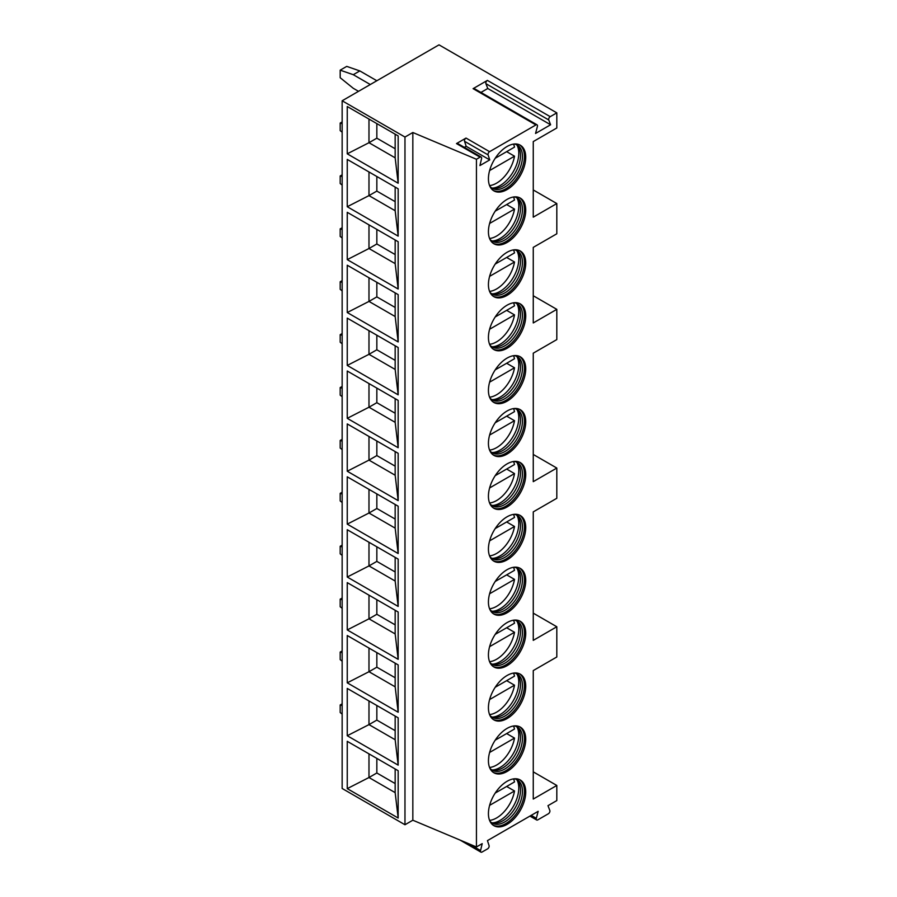 <?xml version="1.0" encoding="UTF-8"?>
<svg xmlns="http://www.w3.org/2000/svg" width="897" height="897" viewBox="0 0 897 897"><rect width="100%" height="100%" fill="white"/><g stroke="black" fill="none" stroke-linecap="round" stroke-linejoin="round"><path stroke-width="1.35" d="M342.149 100.778L342.149 788.474L404.973 824.747L412.833 820.217L476.442 846.97L482.205 843.64L480.568 850.535A2.22 1.278 120 0 0 480.949 852.15A2.22 1.278 120 0 0 482.059 852.038L487.587 848.854A2.22 1.278 120 0 0 489.078 845.624L487.441 840.624L538.166 811.337L536.316 818.288A2.22 1.278 120 0 0 536.675 819.981A2.22 1.278 120 0 0 537.785 819.869L548.359 813.77A2.22 1.278 120 0 0 549.827 810.484L547.977 805.674L556.813 800.573L556.813 785.458L533.255 799.059L533.255 670.586L556.813 656.985L556.813 626.756L533.255 640.357L533.255 511.884L556.813 498.284L556.813 468.055L533.255 481.655L533.255 353.183L556.813 339.582L556.813 309.353L533.255 322.954L533.255 247.381L556.813 233.781L556.813 203.552L533.255 217.152L533.255 141.58L556.813 127.979L556.813 112.865L439.014 44.85L342.149 100.778L404.973 137.05L412.833 132.509L476.442 159.262L480.052 157.177A2.22 1.278 120 0 1 481.173 157.065A2.22 1.278 120 0 1 481.554 158.679L479.917 165.575L489.728 159.901L488.091 154.901L464.534 141.3A2.22 1.278 120 0 1 466.025 138.071L456.495 143.576L480.052 157.177M476.442 846.97L476.442 159.262M466.025 138.071L489.594 151.671A2.22 1.278 120 0 0 488.091 154.901M489.594 151.671L535.924 124.93A2.22 1.278 120 0 1 537.034 124.818A2.22 1.278 120 0 1 537.393 126.511L535.543 133.462L550.601 124.761L548.751 119.951L485.916 83.679A2.22 1.278 -60 0 1 487.396 80.394L550.22 116.666A2.22 1.278 120 0 0 548.751 119.951M550.22 116.666L556.813 112.865M525.732 210.167A26.383 15.227 -60 0 1 514.216 236.707A26.383 15.227 -60 0 1 493.888 243.771A26.383 15.227 -60 0 1 488.428 231.695A26.383 15.227 -60 0 1 499.932 205.155A26.383 15.227 -60 0 1 520.26 198.091A26.383 15.227 -60 0 1 525.732 210.167M525.732 263.068A26.383 15.227 -60 0 1 514.216 289.608A26.383 15.227 -60 0 1 493.888 296.672A26.383 15.227 -60 0 1 488.428 284.596A26.383 15.227 -60 0 1 499.932 258.056A26.383 15.227 -60 0 1 520.26 250.992A26.383 15.227 -60 0 1 525.732 263.068M525.732 315.968A26.383 15.227 -60 0 1 514.216 342.508A26.383 15.227 -60 0 1 493.888 349.572A26.383 15.227 -60 0 1 488.428 337.496A26.383 15.227 -60 0 1 499.932 310.956A26.383 15.227 -60 0 1 520.26 303.892A26.383 15.227 -60 0 1 525.732 315.968M525.732 368.869A26.383 15.227 -60 0 1 514.216 395.409A26.383 15.227 -60 0 1 493.888 402.473A26.383 15.227 -60 0 1 488.428 390.397A26.383 15.227 -60 0 1 499.932 363.857A26.383 15.227 -60 0 1 520.26 356.793A26.383 15.227 -60 0 1 525.732 368.869M525.732 421.769A26.383 15.227 -60 0 1 514.216 448.309A26.383 15.227 -60 0 1 493.888 455.373A26.383 15.227 -60 0 1 488.428 443.297A26.383 15.227 -60 0 1 499.932 416.757A26.383 15.227 -60 0 1 520.26 409.694A26.383 15.227 -60 0 1 525.732 421.769M525.732 474.67A26.383 15.227 -60 0 1 514.216 501.21A26.383 15.227 -60 0 1 493.888 508.274A26.383 15.227 -60 0 1 488.428 496.198A26.383 15.227 -60 0 1 499.932 469.658A26.383 15.227 -60 0 1 520.26 462.594A26.383 15.227 -60 0 1 525.732 474.67M525.732 527.571A26.383 15.227 -60 0 1 514.216 554.111A26.383 15.227 -60 0 1 493.888 561.174A26.383 15.227 -60 0 1 488.428 549.099A26.383 15.227 -60 0 1 499.932 522.559A26.383 15.227 -60 0 1 520.26 515.495A26.383 15.227 -60 0 1 525.732 527.571M525.732 580.471A26.383 15.227 -60 0 1 514.216 607.011A26.383 15.227 -60 0 1 493.888 614.075A26.383 15.227 -60 0 1 488.428 601.999A26.383 15.227 -60 0 1 499.932 575.459A26.383 15.227 -60 0 1 520.26 568.395A26.383 15.227 -60 0 1 525.732 580.471M525.732 633.36A26.383 15.227 -60 0 1 514.216 659.912A26.383 15.227 -60 0 1 493.888 666.976A26.383 15.227 -60 0 1 488.428 654.9A26.383 15.227 -60 0 1 499.932 628.36A26.383 15.227 -60 0 1 520.26 621.296A26.383 15.227 -60 0 1 525.732 633.36M525.732 686.261A26.383 15.227 -60 0 1 514.216 712.812A26.383 15.227 -60 0 1 493.888 719.876A26.383 15.227 -60 0 1 488.428 707.8A26.383 15.227 -60 0 1 499.932 681.26A26.383 15.227 -60 0 1 520.26 674.185A26.383 15.227 -60 0 1 525.732 686.261M525.732 739.162A26.383 15.227 -60 0 1 514.216 765.713A26.383 15.227 -60 0 1 493.888 772.777A26.383 15.227 -60 0 1 488.428 760.701A26.383 15.227 -60 0 1 499.932 734.161A26.383 15.227 -60 0 1 520.26 727.086A26.383 15.227 -60 0 1 525.732 739.162M525.732 792.062A26.383 15.227 -60 0 1 514.216 818.613A26.383 15.227 -60 0 1 493.888 825.677A26.383 15.227 -60 0 1 488.428 813.601A26.383 15.227 -60 0 1 499.932 787.061A26.383 15.227 -60 0 1 520.26 779.986A26.383 15.227 -60 0 1 525.732 792.062M525.732 157.267A26.383 15.227 -60 0 1 514.216 183.807A26.383 15.227 -60 0 1 493.888 190.87A26.383 15.227 -60 0 1 488.428 178.795A26.383 15.227 -60 0 1 499.932 152.255A26.383 15.227 -60 0 1 520.26 145.191A26.383 15.227 -60 0 1 525.732 157.267M519.598 144.832A26.383 15.227 120 0 1 524.42 156.504A26.383 15.227 -60 0 1 513.331 182.596A26.383 15.227 -60 0 1 493.249 190.467M489.852 186.24A24.993 14.43 -60 0 0 492.285 188.348A24.993 14.43 -60 0 0 511.548 181.654A24.993 14.43 -60 0 0 522.458 156.504A24.993 14.43 120 0 0 517.277 145.067A24.993 14.43 120 0 0 514.228 144.013M516.257 144.563A24.993 14.43 120 0 1 518.107 146.514A24.993 14.43 120 0 1 520.495 155.372A24.993 14.43 -60 0 1 511.649 178.155A24.993 14.43 -60 0 1 493.967 188.348A24.993 14.43 -60 0 1 491.343 187.72M492.442 188.078A26.383 15.227 -60 0 0 518.78 153.252A26.383 15.227 120 0 0 517.12 145.325M506.648 151.649L514.508 156.19A25.912 14.957 120 0 1 496.602 183.145A25.912 14.957 120 0 1 489.571 185.589M495.222 158.253L514.508 147.119A25.912 14.957 120 0 0 513.521 144.103M489.605 170.553L514.508 156.19M519.598 197.732A26.383 15.227 120 0 1 524.42 209.405A26.383 15.227 -60 0 1 513.331 235.496A26.383 15.227 -60 0 1 493.249 243.367M489.852 239.14A24.993 14.43 -60 0 0 492.285 241.248A24.993 14.43 -60 0 0 511.548 234.554A24.993 14.43 -60 0 0 522.458 209.405A24.993 14.43 120 0 0 517.277 197.968A24.993 14.43 120 0 0 514.228 196.914M516.257 197.463A24.993 14.43 120 0 1 518.107 199.414A24.993 14.43 120 0 1 520.495 208.272A24.993 14.43 -60 0 1 511.649 231.056A24.993 14.43 -60 0 1 493.967 241.248A24.993 14.43 -60 0 1 491.343 240.62M492.442 240.979A26.383 15.227 -60 0 0 518.78 206.153A26.383 15.227 120 0 0 517.12 198.226M506.648 204.55L514.508 209.091A25.912 14.957 120 0 1 496.602 236.046A25.912 14.957 120 0 1 489.571 238.49M495.222 211.154L514.508 200.02A25.912 14.957 120 0 0 513.521 196.992M489.605 223.454L514.508 209.091M519.598 250.633A26.383 15.227 120 0 1 524.42 262.305A26.383 15.227 -60 0 1 513.331 288.397A26.383 15.227 -60 0 1 493.249 296.268M489.852 292.041A24.993 14.43 -60 0 0 492.285 294.149A24.993 14.43 -60 0 0 511.548 287.455A24.993 14.43 -60 0 0 522.458 262.305A24.993 14.43 120 0 0 517.277 250.868A24.993 14.43 120 0 0 514.228 249.815M516.257 250.364A24.993 14.43 120 0 1 518.107 252.315A24.993 14.43 120 0 1 520.495 261.173A24.993 14.43 -60 0 1 511.649 283.957A24.993 14.43 -60 0 1 493.967 294.149A24.993 14.43 -60 0 1 491.343 293.521M492.442 293.88A26.383 15.227 -60 0 0 518.78 259.054A26.383 15.227 120 0 0 517.12 251.126M506.648 257.45L514.508 261.991A25.912 14.957 120 0 1 496.602 288.946A25.912 14.957 120 0 1 489.571 291.39M495.222 264.054L514.508 252.92A25.912 14.957 120 0 0 513.521 249.893M489.605 276.354L514.508 261.991M519.598 303.534A26.383 15.227 120 0 1 524.42 315.206A26.383 15.227 -60 0 1 513.331 341.297A26.383 15.227 -60 0 1 493.249 349.168M489.852 344.941A24.993 14.43 -60 0 0 492.285 347.049A24.993 14.43 -60 0 0 511.548 340.355A24.993 14.43 -60 0 0 522.458 315.206A24.993 14.43 120 0 0 517.277 303.769A24.993 14.43 120 0 0 514.228 302.715M516.257 303.264A24.993 14.43 120 0 1 518.107 305.215A24.993 14.43 120 0 1 520.495 314.073A24.993 14.43 -60 0 1 511.649 336.857A24.993 14.43 -60 0 1 493.967 347.049A24.993 14.43 -60 0 1 491.343 346.421M492.442 346.78A26.383 15.227 -60 0 0 518.78 311.954A26.383 15.227 120 0 0 517.12 304.027M506.648 310.351L514.508 314.892A25.912 14.957 120 0 1 496.602 341.847A25.912 14.957 120 0 1 489.571 344.291M495.222 316.955L514.508 305.821A25.912 14.957 120 0 0 513.521 302.794M489.605 329.255L514.508 314.892M519.598 356.434A26.383 15.227 120 0 1 524.42 368.106A26.383 15.227 -60 0 1 513.331 394.198A26.383 15.227 -60 0 1 493.249 402.069M489.852 397.842A24.993 14.43 -60 0 0 492.285 399.95A24.993 14.43 -60 0 0 511.548 393.256A24.993 14.43 -60 0 0 522.458 368.106A24.993 14.43 120 0 0 517.277 356.67A24.993 14.43 120 0 0 514.228 355.616M516.257 356.165A24.993 14.43 120 0 1 518.107 358.116A24.993 14.43 120 0 1 520.495 366.974A24.993 14.43 -60 0 1 511.649 389.758A24.993 14.43 -60 0 1 493.967 399.95A24.993 14.43 -60 0 1 491.343 399.322M492.442 399.681A26.383 15.227 -60 0 0 518.78 364.855A26.383 15.227 120 0 0 517.12 356.928M506.648 363.251L514.508 367.792A25.912 14.957 120 0 1 496.602 394.747A25.912 14.957 120 0 1 489.571 397.192M495.222 369.856L514.508 358.722A25.912 14.957 120 0 0 513.521 355.694M489.605 382.156L514.508 367.792M519.598 409.335A26.383 15.227 120 0 1 524.42 421.007A26.383 15.227 -60 0 1 513.331 447.098A26.383 15.227 -60 0 1 493.249 454.97M489.852 450.743A24.993 14.43 -60 0 0 492.285 452.85A24.993 14.43 -60 0 0 511.548 446.157A24.993 14.43 -60 0 0 522.458 421.007A24.993 14.43 120 0 0 517.277 409.57A24.993 14.43 120 0 0 514.228 408.516M516.257 409.066A24.993 14.43 120 0 1 518.107 411.017A24.993 14.43 120 0 1 520.495 419.874A24.993 14.43 -60 0 1 511.649 442.658A24.993 14.43 -60 0 1 493.967 452.85A24.993 14.43 -60 0 1 491.343 452.223M492.442 452.581A26.383 15.227 -60 0 0 518.78 417.755A26.383 15.227 120 0 0 517.12 409.828M506.648 416.152L514.508 420.693A25.912 14.957 120 0 1 496.602 447.648A25.912 14.957 120 0 1 489.571 450.092M495.222 422.756L514.508 411.622A25.912 14.957 120 0 0 513.521 408.595M489.605 435.056L514.508 420.693M519.598 462.235A26.383 15.227 120 0 1 524.42 473.908A26.383 15.227 -60 0 1 513.331 499.999A26.383 15.227 -60 0 1 493.249 507.87M489.852 503.643A24.993 14.43 -60 0 0 492.285 505.751A24.993 14.43 -60 0 0 511.548 499.057A24.993 14.43 -60 0 0 522.458 473.908A24.993 14.43 120 0 0 517.277 462.471A24.993 14.43 120 0 0 514.228 461.417M516.257 461.966A24.993 14.43 120 0 1 518.107 463.917A24.993 14.43 120 0 1 520.495 472.775A24.993 14.43 -60 0 1 511.649 495.559A24.993 14.43 -60 0 1 493.967 505.751A24.993 14.43 -60 0 1 491.343 505.123M492.442 505.482A26.383 15.227 -60 0 0 518.78 470.656A26.383 15.227 120 0 0 517.12 462.729M506.648 469.053L514.508 473.594A25.912 14.957 120 0 1 496.602 500.548A25.912 14.957 120 0 1 489.571 502.993M495.222 475.657L514.508 464.523A25.912 14.957 120 0 0 513.521 461.495M489.605 487.957L514.508 473.594M519.598 515.136A26.383 15.227 120 0 1 524.42 526.808A26.383 15.227 -60 0 1 513.331 552.9A26.383 15.227 -60 0 1 493.249 560.771M489.852 556.544A24.993 14.43 -60 0 0 492.285 558.652A24.993 14.43 -60 0 0 511.548 551.958A24.993 14.43 -60 0 0 522.458 526.808A24.993 14.43 120 0 0 517.277 515.371A24.993 14.43 120 0 0 514.228 514.317M516.257 514.867A24.993 14.43 120 0 1 518.107 516.818A24.993 14.43 120 0 1 520.495 525.676A24.993 14.43 -60 0 1 511.649 548.459A24.993 14.43 -60 0 1 493.967 558.652A24.993 14.43 -60 0 1 491.343 558.024M492.442 558.383A26.383 15.227 -60 0 0 518.78 523.556A26.383 15.227 120 0 0 517.12 515.629M506.648 521.953L514.508 526.483A25.912 14.957 120 0 1 496.602 553.449A25.912 14.957 120 0 1 489.571 555.893M495.222 528.557L514.508 517.423A25.912 14.957 120 0 0 513.521 514.396M489.605 540.857L514.508 526.483M519.598 568.036A26.383 15.227 120 0 1 524.42 579.709A26.383 15.227 -60 0 1 513.331 605.8A26.383 15.227 -60 0 1 493.249 613.671M489.852 609.444A24.993 14.43 -60 0 0 492.285 611.552A24.993 14.43 -60 0 0 511.548 604.858A24.993 14.43 -60 0 0 522.458 579.709A24.993 14.43 120 0 0 517.277 568.272A24.993 14.43 120 0 0 514.228 567.218M516.257 567.767A24.993 14.43 120 0 1 518.107 569.718A24.993 14.43 120 0 1 520.495 578.576A24.993 14.43 -60 0 1 511.649 601.36A24.993 14.43 -60 0 1 493.967 611.552A24.993 14.43 -60 0 1 491.343 610.924M492.442 611.283A26.383 15.227 -60 0 0 518.78 576.457A26.383 15.227 120 0 0 517.12 568.53M506.648 574.854L514.508 579.384A25.912 14.957 120 0 1 496.602 606.35A25.912 14.957 120 0 1 489.571 608.794M495.222 581.458L514.508 570.324A25.912 14.957 120 0 0 513.521 567.296M489.605 593.758L514.508 579.384M519.598 620.937A26.383 15.227 120 0 1 524.42 632.609A26.383 15.227 -60 0 1 513.331 658.701A26.383 15.227 -60 0 1 493.249 666.572M489.852 662.345A24.993 14.43 -60 0 0 492.285 664.453A24.993 14.43 -60 0 0 511.548 657.759A24.993 14.43 -60 0 0 522.458 632.609A24.993 14.43 120 0 0 517.277 621.173A24.993 14.43 120 0 0 514.228 620.119M516.257 620.668A24.993 14.43 120 0 1 518.107 622.619A24.993 14.43 120 0 1 520.495 631.477A24.993 14.43 -60 0 1 511.649 654.261A24.993 14.43 -60 0 1 493.967 664.453A24.993 14.43 -60 0 1 491.343 663.825M492.442 664.184A26.383 15.227 -60 0 0 518.78 629.358A26.383 15.227 120 0 0 517.12 621.43M506.648 627.754L514.508 632.284A25.912 14.957 120 0 1 496.602 659.25A25.912 14.957 120 0 1 489.571 661.694M495.222 634.358L514.508 623.224A25.912 14.957 120 0 0 513.521 620.197M489.605 646.659L514.508 632.284M519.598 673.838A26.383 15.227 120 0 1 524.42 685.51A26.383 15.227 -60 0 1 513.331 711.601A26.383 15.227 -60 0 1 493.249 719.472M489.852 715.245A24.993 14.43 -60 0 0 492.285 717.353A24.993 14.43 -60 0 0 511.548 710.659A24.993 14.43 -60 0 0 522.458 685.51A24.993 14.43 120 0 0 517.277 674.073A24.993 14.43 120 0 0 514.228 673.019M516.257 673.569A24.993 14.43 120 0 1 518.107 675.519A24.993 14.43 120 0 1 520.495 684.377A24.993 14.43 -60 0 1 511.649 707.161A24.993 14.43 -60 0 1 493.967 717.353A24.993 14.43 -60 0 1 491.343 716.725M492.442 717.084A26.383 15.227 -60 0 0 518.78 682.258A26.383 15.227 120 0 0 517.12 674.331M506.648 680.655L514.508 685.185A25.912 14.957 120 0 1 496.602 712.151A25.912 14.957 120 0 1 489.571 714.584M495.222 687.259L514.508 676.125A25.912 14.957 120 0 0 513.521 673.098M489.605 699.559L514.508 685.185M519.598 726.738A26.383 15.227 120 0 1 524.42 738.41A26.383 15.227 -60 0 1 513.331 764.502A26.383 15.227 -60 0 1 493.249 772.373M489.852 768.135A24.993 14.43 -60 0 0 492.285 770.254A24.993 14.43 -60 0 0 511.548 763.56A24.993 14.43 -60 0 0 522.458 738.41A24.993 14.43 120 0 0 517.277 726.974A24.993 14.43 120 0 0 514.228 725.92M516.257 726.469A24.993 14.43 120 0 1 518.107 728.42A24.993 14.43 120 0 1 520.495 737.278A24.993 14.43 -60 0 1 511.649 760.062A24.993 14.43 -60 0 1 493.967 770.254A24.993 14.43 -60 0 1 491.343 769.626M492.442 769.985A26.383 15.227 -60 0 0 518.78 735.159A26.383 15.227 120 0 0 517.12 727.232M506.648 733.555L514.508 738.085A25.912 14.957 120 0 1 496.602 765.051A25.912 14.957 120 0 1 489.571 767.484M495.222 740.16L514.508 729.026A25.912 14.957 120 0 0 513.521 725.998M489.605 752.46L514.508 738.085M519.598 779.639A26.383 15.227 120 0 1 524.42 791.311A26.383 15.227 -60 0 1 513.331 817.402A26.383 15.227 -60 0 1 493.249 825.274M489.852 821.035A24.993 14.43 -60 0 0 492.285 823.154A24.993 14.43 -60 0 0 511.548 816.461A24.993 14.43 -60 0 0 522.458 791.311A24.993 14.43 120 0 0 517.277 779.874A24.993 14.43 120 0 0 514.228 778.82M516.257 779.37A24.993 14.43 120 0 1 518.107 781.321A24.993 14.43 120 0 1 520.495 790.179A24.993 14.43 -60 0 1 511.649 812.962A24.993 14.43 -60 0 1 493.967 823.154A24.993 14.43 -60 0 1 491.343 822.527M492.442 822.885A26.383 15.227 -60 0 0 518.78 788.059A26.383 15.227 120 0 0 517.12 780.132M506.648 786.456L514.508 790.986A25.912 14.957 120 0 1 496.602 817.952A25.912 14.957 120 0 1 489.571 820.385M495.222 793.06L514.508 781.926A25.912 14.957 120 0 0 513.521 778.899M489.605 805.36L514.508 790.986M533.255 189.951L556.813 203.552M533.255 613.156L556.813 626.756M533.255 454.454L556.813 468.055M533.255 295.752L556.813 309.353M556.813 785.458L533.255 771.857M537.034 124.818L474.199 88.545A2.22 1.278 -60 0 0 473.089 88.657L487.396 80.394M464.343 147.355L466.171 146.301L464.534 141.3M481.173 157.065L457.605 143.464A2.22 1.278 120 0 0 456.495 143.576M489.728 159.901L466.171 146.301M412.833 820.217L412.833 132.509M404.973 824.747L404.973 137.05M347.251 106.519L398.167 135.918L398.167 183.223L347.251 153.824L347.251 106.519M347.251 159.419L398.167 188.819L398.167 236.124L347.251 206.725L347.251 159.419M347.251 212.32L398.167 241.719L398.167 289.025L347.251 259.625L347.251 212.32M347.251 265.22L398.167 294.62L398.167 341.925L347.251 312.526L347.251 265.22M347.251 318.121L398.167 347.52L398.167 394.826L347.251 365.427L347.251 318.121M347.251 371.022L398.167 400.41L398.167 447.726L347.251 418.327L347.251 371.022M347.251 423.922L398.167 453.31L398.167 500.627L347.251 471.228L347.251 423.922M347.251 476.823L398.167 506.211L398.167 553.527L347.251 524.128L347.251 476.823M347.251 529.723L398.167 559.111L398.167 606.428L347.251 577.029L347.251 529.723M347.251 582.624L398.167 612.012L398.167 659.329L347.251 629.929L347.251 582.624M347.251 635.524L398.167 664.912L398.167 712.229L347.251 682.83L347.251 635.524M347.251 688.425L398.167 717.813L398.167 765.13L347.251 735.731L347.251 688.425M347.251 741.326L398.167 770.714L398.167 818.03L347.251 788.631L347.251 741.326M376.841 80.741L359.82 70.919L346.735 66.389L340.187 70.168L340.187 77.725L353.272 88.298L358.508 91.326M370.293 84.52L353.272 74.698L340.187 70.168M359.82 70.919L353.272 74.698M342.149 123.752L340.187 123.068L340.187 130.626L342.149 132.207M342.149 121.936L340.187 123.068M342.149 176.653L340.187 175.969L340.187 183.526L342.149 185.107M342.149 174.837L340.187 175.969M342.149 229.554L340.187 228.87L340.187 236.427L342.149 238.008M342.149 227.737L340.187 228.87M342.149 282.443L340.187 281.77L340.187 289.327L342.149 290.908M342.149 280.638L340.187 281.77M342.149 335.343L340.187 334.671L340.187 342.228L342.149 343.809M342.149 333.538L340.187 334.671M342.149 388.244L340.187 387.571L340.187 395.129L342.149 396.709M342.149 386.439L340.187 387.571M342.149 441.145L340.187 440.472L340.187 448.029L342.149 449.61M342.149 439.339L340.187 440.472M342.149 494.045L340.187 493.372L340.187 500.93L342.149 502.511M342.149 492.24L340.187 493.372M342.149 546.946L340.187 546.273L340.187 553.83L342.149 555.411M342.149 545.141L340.187 546.273M342.149 599.846L340.187 599.174L340.187 606.731L342.149 608.312M342.149 598.041L340.187 599.174M342.149 652.747L340.187 652.074L340.187 659.631L342.149 661.212M342.149 650.942L340.187 652.074M342.149 705.647L340.187 704.975L340.187 712.532L342.149 714.113M342.149 703.842L340.187 704.975M395.162 134.18L395.162 157.827L398.167 183.223M395.162 157.827L368.981 142.713L347.251 153.824M376.841 123.595L376.841 138.183L368.981 142.713L368.981 119.066M376.841 138.183L395.162 148.756M395.162 187.081L395.162 210.728L368.981 195.613L347.251 206.725M376.841 176.496L376.841 191.083L368.981 195.613L368.981 171.966M395.162 210.728L398.167 236.124M376.841 191.083L395.162 201.657M395.162 239.981L395.162 263.628L368.981 248.514L347.251 259.625M376.841 229.397L376.841 243.984L368.981 248.514L368.981 224.867M395.162 263.628L398.167 289.025M376.841 243.984L395.162 254.557M395.162 292.882L395.162 316.529L368.981 301.414L347.251 312.526M376.841 282.297L376.841 296.885L368.981 301.414L368.981 277.767M395.162 316.529L398.167 341.925M376.841 296.885L395.162 307.458M395.162 345.771L395.162 369.429L368.981 354.315L347.251 365.427M376.841 335.198L376.841 349.785L368.981 354.315L368.981 330.668M395.162 369.429L398.167 394.826M376.841 349.785L395.162 360.359M395.162 398.672L395.162 422.33L368.981 407.216L347.251 418.327M376.841 388.098L376.841 402.686L368.981 407.216L368.981 383.568M395.162 422.33L398.167 447.726M376.841 402.686L395.162 413.259M395.162 451.572L395.162 475.231L368.981 460.116L347.251 471.228M376.841 440.999L376.841 455.586L368.981 460.116L368.981 436.458M395.162 475.231L398.167 500.627M376.841 455.586L395.162 466.16M395.162 504.473L395.162 528.131L368.981 513.017L347.251 524.128M376.841 493.899L376.841 508.487L368.981 513.017L368.981 489.358M395.162 528.131L398.167 553.527M376.841 508.487L395.162 519.06M395.162 557.373L395.162 581.032L368.981 565.917L347.251 577.029M376.841 546.8L376.841 561.387L368.981 565.917L368.981 542.259M395.162 581.032L398.167 606.428M376.841 561.387L395.162 571.961M395.162 610.274L395.162 633.932L368.981 618.818L347.251 629.929M376.841 599.701L376.841 614.288L368.981 618.818L368.981 595.159M395.162 633.932L398.167 659.329M376.841 614.288L395.162 624.861M395.162 663.175L395.162 686.833L368.981 671.718L347.251 682.83M376.841 652.601L376.841 667.189L368.981 671.718L368.981 648.06M395.162 686.833L398.167 712.229M376.841 667.189L395.162 677.762M395.162 716.075L395.162 739.733L368.981 724.619L347.251 735.731M376.841 705.502L376.841 720.089L368.981 724.619L368.981 700.961M395.162 739.733L398.167 765.13M376.841 720.089L395.162 730.663M395.162 768.976L395.162 792.634L368.981 777.52L347.251 788.631M376.841 758.402L376.841 772.99L368.981 777.52L368.981 753.861M395.162 792.634L398.167 818.03M376.841 772.99L395.162 783.563M550.601 124.761L487.766 88.489L485.916 83.679M480.938 92.436L487.766 88.489M480.568 850.535L468.851 843.774M473.089 88.657L535.924 124.93M536.316 818.288L531.215 815.351M460.004 840.052L480.949 852.15M529.936 816.091L536.675 819.981"/></g></svg>
